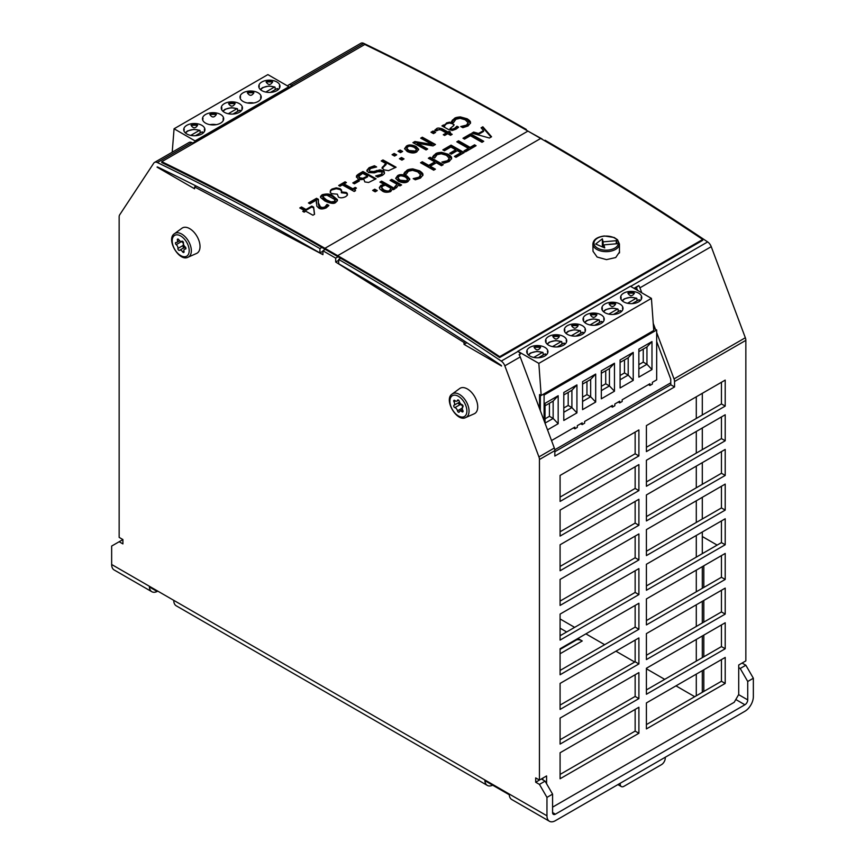 <?xml version="1.0" encoding="UTF-8"?>
<svg xmlns="http://www.w3.org/2000/svg" width="865" height="865" viewBox="0 0 865 865"><rect width="100%" height="100%" fill="white"/><g stroke="black" fill="none" stroke-linecap="round" stroke-linejoin="round"><path stroke-width="1.3" d="M619.524 252.396L619.437 251.791M619.437 250.915L619.545 251.964L615.729 257.543L606.495 259.63L597.131 257.046L593.012 251.283L592.893 243.995A13.267 7.655 0 0 0 606.17 251.65A13.267 7.655 0 0 0 619.437 243.995L617.524 239.756L614.172 237.497L604.257 235.972C597.12 236.956 593.336 239.627 592.893 243.995M161.777 161.701A2874.871 1659.816 60 0 1 324.916 248.309L337.674 255.672A2874.871 1659.816 60 0 1 499.678 356.683L702.704 239.464A2874.871 1659.816 -120 0 0 540.69 138.465L527.931 131.091A2874.871 1659.816 -120 0 0 364.803 44.483L161.777 161.701L161.777 162.566A2873.811 1659.2 -120 0 1 321.91 247.444A2873.811 1659.2 -120 0 1 324.916 249.174L337.674 256.548A2873.811 1659.2 -120 0 1 340.669 258.278L338.691 259.424A2873.811 1659.2 60 0 1 501.257 361.094A6.369 3.676 60 0 1 504.836 365.83L538.938 456.915A5.839 3.374 60 0 1 539.446 459.51L539.446 780.057L546.583 775.937L546.583 783.744M702.704 239.464L702.704 240.329L499.678 357.548A2873.811 1659.2 -120 0 0 340.669 258.278M499.678 356.683L499.678 357.548M311.811 206.119A2874.871 1659.816 60 0 1 313.66 207.146L314.557 214.293L312.935 215.223A2874.871 1659.816 -120 0 0 305.734 211.222L304.166 212.13A2874.871 1659.816 -120 0 0 302.75 211.341L304.318 210.444A2874.871 1659.816 -120 0 0 299.798 207.957L301.496 206.973A2874.871 1659.816 60 0 1 306.005 209.471L311.811 206.119L311.811 206.984L306.005 210.336A2873.811 1659.2 -120 0 0 301.496 207.849L300.566 208.379M465.532 151.797A2874.871 1659.816 -120 0 0 463.975 150.921L468.387 148.369A2874.871 1659.816 -120 0 0 456.807 141.828L458.547 140.811A2874.871 1659.816 60 0 1 470.128 147.364L474.539 144.823A2874.871 1659.816 60 0 1 476.085 145.709L465.532 151.797M462.991 138.249L470.603 133.859A2874.871 1659.816 60 0 1 483.73 141.298L481.989 142.303A2874.871 1659.816 -120 0 0 470.409 135.74L464.537 139.124A2874.871 1659.816 -120 0 0 462.991 138.249M451.271 154.132A2874.871 1659.816 -120 0 0 449.714 153.256L455.747 149.775A2874.871 1659.816 -120 0 0 450.87 147.018L444.405 150.759A2874.871 1659.816 -120 0 0 442.848 149.883L451.065 145.136A2874.871 1659.816 60 0 1 464.202 152.575L455.985 157.311A2874.871 1659.816 -120 0 0 454.428 156.424L460.904 152.694A2874.871 1659.816 -120 0 0 457.304 150.651L451.271 154.132M482.854 126.787L491.558 136.778L489.406 138.022L471.847 133.145L473.685 132.075L478.55 133.459L483.567 130.561L481.081 127.804L482.854 126.787L481.6 128.377M451.595 158.554L449.14 161.539L443.983 163.247A2874.871 1659.816 -120 0 0 441.874 162.047L447.659 160.685L449.216 158.23L446.416 155.3L441.236 153.765L437.063 154.684L434.695 157.981A2874.871 1659.816 -120 0 0 432.608 156.814L435.571 153.819C436.317 153.062 438.306 152.575 441.518 152.348L448.232 154.251C450.708 155.895 451.833 157.16 451.595 158.036L451.617 158.295M447.659 160.685L447.659 161.55L449.238 159.355L449.216 158.23M394.581 186.97L397.057 184.299A2874.871 1659.816 -120 0 0 390.072 180.353L391.726 179.39A2874.871 1659.816 60 0 1 401.587 184.959L399.922 185.921A2874.871 1659.816 -120 0 0 398.451 185.088L396.311 187.954A2874.871 1659.816 -120 0 0 394.581 186.97M443.226 164.685L441.474 165.691A2874.871 1659.816 -120 0 0 436.328 162.761L430.283 166.253A2874.871 1659.816 60 0 1 435.43 169.183L433.689 170.189A2874.871 1659.816 -120 0 0 420.552 162.75L422.293 161.744A2874.871 1659.816 60 0 1 428.726 165.377L434.771 161.885A2874.871 1659.816 -120 0 0 428.348 158.252L430.089 157.246A2874.871 1659.816 60 0 1 443.226 164.685M382.146 190.851L380.005 189.176L379.357 187.554L380.914 185.424L384.06 184.396A2874.871 1659.816 -120 0 0 379.93 182.072L381.584 181.12A2874.871 1659.816 60 0 1 395.067 188.721L393.413 189.684A2874.871 1659.816 -120 0 0 392.375 189.1L390.677 191.576C386.936 192.679 384.092 192.43 382.146 190.851M422.92 175.108L420.455 178.093L415.297 179.801A2874.871 1659.816 -120 0 0 413.189 178.612L418.974 177.238L420.531 174.795L417.73 171.865L412.551 170.329L408.377 171.238L406.009 174.546A2874.871 1659.816 -120 0 0 403.923 173.368L406.885 170.373C407.631 169.626 409.621 169.129 412.832 168.902L419.547 170.816C422.023 172.459 423.147 173.724 422.92 174.6L422.931 174.86M418.974 177.238L418.974 178.103L420.552 175.919L420.531 174.795M436.436 128.853C437.16 127.782 439.193 127.815 442.523 128.961A2874.871 1659.816 60 0 1 447.983 131.988L449.097 131.339A2874.871 1659.816 60 0 1 450.47 132.107L449.357 132.745A2874.871 1659.816 60 0 1 452.19 134.324L450.524 135.286A2874.871 1659.816 -120 0 0 447.692 133.707L444.642 135.47A2874.871 1659.816 -120 0 0 443.269 134.713L446.318 132.951A2874.871 1659.816 -120 0 0 441.626 130.345L439.474 129.426L436.36 130.885A2874.871 1659.816 -120 0 0 434.868 130.074L436.436 128.853L434.868 130.939M407.166 176.103L409.783 178.979L407.956 181.596C405.577 183.164 402.376 183.034 398.365 181.185L395.705 178.331L397.554 175.714C399.641 174.146 402.841 174.276 407.166 176.103L407.166 176.979C403.998 175.195 400.787 175.065 397.554 176.579L395.748 178.547M430.986 132.215L433.095 131.004A2874.871 1659.816 60 0 1 435.603 132.388L433.495 133.599A2874.871 1659.816 -120 0 0 430.986 132.215M377.27 190.603L375.172 191.825A2874.871 1659.816 -120 0 0 372.653 190.408L374.761 189.186A2874.871 1659.816 60 0 1 377.27 190.603M412.919 142.649L414.886 141.514L432.013 144.423A2874.871 1659.816 -120 0 0 420.693 138.162L422.325 137.221A2874.871 1659.816 60 0 1 435.452 144.487L432.976 145.926L417.287 143.212A2874.871 1659.816 60 0 1 427.688 148.975L426.056 149.915A2874.871 1659.816 -120 0 0 412.919 142.649M470.474 122.992L468.019 125.966L462.851 127.685A2874.871 1659.816 -120 0 0 460.742 126.517L466.538 125.122L468.084 122.689L465.294 119.813L460.104 118.321L455.931 119.251L453.574 122.538A2874.871 1659.816 -120 0 0 451.487 121.392L454.449 118.408C455.195 117.662 457.174 117.164 460.396 116.916L467.111 118.765C469.587 120.376 470.711 121.619 470.474 122.484L470.484 122.743M466.538 125.122L466.538 125.987L468.106 123.814L468.084 122.689M407.22 151.505L404.571 148.683L406.409 146.099C408.604 144.531 411.805 144.639 416.022 146.423L418.649 149.245L416.822 151.851C414.432 153.419 411.232 153.3 407.22 151.505M454.612 128.312L456.947 126.214A2874.871 1659.816 60 0 1 458.634 127.155L456.071 129.134L452.373 130.442L448.675 129.609A2874.871 1659.816 -120 0 0 441.939 125.89L443.594 124.938A2874.871 1659.816 60 0 1 444.642 125.511L446.524 122.938L449.519 122.192L452.644 122.927L453.736 125.566L450.081 128.517A2874.871 1659.816 60 0 1 450.395 128.69L452.557 129.123L454.612 128.312L454.612 129.177L452.557 129.999L450.395 129.555A2873.811 1659.2 -120 0 0 450.081 129.382L450.081 128.517M454.06 124.625L453.736 125.566M369.106 167.68L374.437 165.756A2874.871 1659.816 60 0 1 376.632 166.967L370.739 168.437L369.139 170.21L370.004 171.335L373.637 171.519L379.94 169.864L383.163 170.686L384.32 171.681L384.287 173.757L382.503 175.325L377.746 177.109A2874.871 1659.816 -120 0 0 375.659 175.952L380.87 174.557L382.265 173.108L381.519 171.843L377.767 171.692L374.383 172.87L368.468 172.546L366.868 170.319L369.106 167.68L366.868 171.184M402.636 151.418L400.527 152.64A2874.871 1659.816 -120 0 0 398.008 151.256L400.117 150.034A2874.871 1659.816 60 0 1 402.636 151.418M358.067 178.871L356.456 176.449C356.218 175.909 357.115 174.99 359.17 173.681L362.943 171.497A2874.871 1659.816 60 0 1 376.07 178.774L368.609 182.483L364.825 181.92L363.851 179.293A2874.871 1659.816 -120 0 0 363.787 179.26C360.737 179.844 358.834 179.715 358.067 178.871M396.689 154.846L394.581 156.068A2874.871 1659.816 -120 0 0 392.072 154.684L394.18 153.462A2874.871 1659.816 60 0 1 396.689 154.846M352.812 182.937L357.775 180.071A2874.871 1659.816 60 0 1 359.375 180.958L354.401 183.823A2874.871 1659.816 -120 0 0 352.812 182.937M404.031 158.911L401.933 160.133A2874.871 1659.816 -120 0 0 399.414 158.738L401.522 157.517A2874.871 1659.816 60 0 1 404.031 158.911M338.669 185.51L345.081 181.812A2874.871 1659.816 60 0 1 346.422 182.547L344.032 183.931A2874.871 1659.816 60 0 1 352.844 188.797L355.223 187.424A2874.871 1659.816 60 0 1 356.423 188.094L354.801 189.5L355.547 190.678L354.185 191.468A2874.871 1659.816 -120 0 0 342.345 184.905L340.01 186.256A2874.871 1659.816 -120 0 0 338.669 185.51M381.216 160.955L382.957 159.939A2874.871 1659.816 60 0 1 396.094 167.215L388.536 170.654L383.833 169.81L382.071 167.529L386.114 163.647A2874.871 1659.816 -120 0 0 381.216 160.955M331.987 189.035L336.269 187.835L340.194 188.732L341.589 190.138L341.351 191.889A2874.871 1659.816 60 0 1 341.405 191.911L346.216 192.43L347.287 193.338L347.298 195.241L345.719 196.636C342.637 198.031 340.204 198.172 338.431 197.058L337.328 194.182A2874.871 1659.816 -120 0 0 337.274 194.16L331.673 193.684L330.43 192.657L330.452 190.354L331.987 189.035L330.116 191.987M326.927 204.454L327.013 204.399A2874.871 1659.816 60 0 1 328.895 205.438L326.31 207.816C322.991 209.222 320.483 209.298 318.796 208.076L316.839 206.216L316.417 200.075L309.962 203.805A2874.871 1659.816 -120 0 0 308.448 202.961L316.547 198.29A2874.871 1659.816 60 0 1 318.407 199.318L318.396 202.886L320.483 206.984L322.786 207.524L324.926 206.897L326.927 204.454L326.364 206.454L324.926 207.762L322.786 208.389L320.483 207.849C319.499 207.87 318.796 206.508 318.396 203.762L318.331 201.448M324.797 200.94L320.634 197.48L320.547 196.387L322.148 194.744C327.121 193.446 330.798 193.901 333.176 196.085L337.361 199.588L337.426 200.669L335.825 202.324C334.301 204.097 330.635 203.643 324.797 200.94M337.426 200.658L333.176 196.95C329.792 194.614 326.116 194.171 322.148 195.609L320.547 197.252M316.547 198.29L316.547 199.155L309.216 203.383M318.363 200.161A2873.811 1659.2 -120 0 0 316.547 199.155M326.364 205.589L326.364 206.454M327.013 204.399L326.927 205.319M328.43 206.043A2873.811 1659.2 -120 0 0 327.013 205.264M316.417 200.075L316.309 203.091M341.653 191.208L340.194 189.597L336.269 188.7L331.987 189.9M341.351 191.889L341.351 192.754A2873.811 1659.2 -120 0 1 341.405 192.787L341.405 191.911M347.525 194.701L346.216 193.295L341.405 192.787M386.114 163.647L386.114 164.523L382.071 168.394M382.957 159.939L381.984 161.377M395.327 167.659A2873.811 1659.2 -120 0 0 382.957 160.814M354.942 191.024L354.769 189.695M345.081 181.812L345.081 182.677L339.437 185.932M345.654 182.991A2873.811 1659.2 -120 0 0 345.081 182.677M344.032 183.931L344.032 184.796A2873.811 1659.2 -120 0 1 352.844 189.662L352.844 188.797M355.223 187.424L355.223 188.289L352.844 189.662M403.274 159.355A2873.811 1659.2 -120 0 0 401.522 158.392L400.181 159.16M401.522 157.517L401.522 158.392M357.775 180.071L357.775 180.936L353.58 183.358M358.607 181.391A2873.811 1659.2 -120 0 0 357.775 180.936M395.921 155.289A2873.811 1659.2 -120 0 0 394.18 154.338L392.84 155.105M394.18 153.462L394.18 154.338M362.943 171.497L362.943 172.373L359.17 174.546L356.456 177.314M375.313 179.217A2873.811 1659.2 -120 0 0 362.943 172.373M401.857 151.862A2873.811 1659.2 -120 0 0 400.117 150.899L398.776 151.678M400.117 150.034L400.117 150.899M382.298 172.87L381.638 174.892L376.913 176.644M374.437 165.756L374.437 166.621L369.106 168.545M375.334 167.118A2873.811 1659.2 -120 0 0 374.437 166.621M376.61 170.47L376.61 171.346L373.637 172.384L370.004 172.2L369.139 170.21M379.94 169.864L379.94 170.729L376.61 171.346M384.557 173.097L383.163 171.551L379.94 170.729M444.999 124.355L444.642 126.377A2873.811 1659.2 -120 0 0 443.594 125.803L442.707 126.312M449.519 122.192L449.519 123.057L446.524 123.803L444.999 125.22M453.984 125.068L452.644 123.792L449.519 123.057M456.85 126.268L454.612 129.177M456.947 126.214L456.85 127.133M458.05 127.696A2873.811 1659.2 -120 0 0 456.947 127.079M443.594 124.938L443.594 125.803M444.642 125.511L444.642 126.377M418.606 149.883L416.022 147.288C412.854 145.536 409.653 145.428 406.409 146.963L404.604 148.91M470.474 123.36L467.111 119.63L460.396 117.781L454.449 119.273L451.487 122.257M466.538 125.987L462.04 127.231M452.482 119.975L452.482 120.841M417.287 143.212L417.287 144.077A2873.811 1659.2 -120 0 1 426.921 149.418M414.886 141.514L413.697 143.071M432.013 144.423L432.013 145.288L414.886 142.379M422.325 137.221L421.46 138.584M434.695 144.931A2873.811 1659.2 -120 0 0 422.325 138.086M376.513 191.046A2873.811 1659.2 -120 0 0 374.761 190.051L373.421 190.83M374.761 189.186L374.761 190.051M433.095 131.004L433.095 131.869L431.754 132.637M434.836 132.832A2873.811 1659.2 -120 0 0 433.095 131.869M409.75 179.617L407.166 176.979M446.318 132.951L446.318 133.816L444.037 135.135M447.983 131.988L447.983 132.853A2873.811 1659.2 -120 0 0 442.523 129.837L436.436 129.718M449.097 131.339L447.983 132.853M449.714 132.55A2873.811 1659.2 -120 0 0 449.097 132.204M449.357 132.745L449.357 133.621A2873.811 1659.2 -120 0 1 451.422 134.767M422.92 175.465L419.547 171.681L412.832 169.778L406.885 171.248L403.923 174.233M418.974 178.103L414.476 179.336M404.928 171.94L404.928 172.816M384.06 184.396L384.06 185.261L380.914 186.289L379.411 188.008M381.584 181.12L380.687 182.504M394.31 189.165A2873.811 1659.2 -120 0 0 381.584 181.985M428.726 165.377L428.726 166.242A2873.811 1659.2 -120 0 0 422.293 162.609L421.309 163.182M422.293 161.744L422.293 162.609M434.771 161.885L434.771 162.75L428.726 166.242M430.089 157.246L429.105 158.684M442.469 165.118A2873.811 1659.2 -120 0 0 430.089 158.111M430.283 166.253L430.283 167.118A2873.811 1659.2 -120 0 1 434.673 169.616M397.057 184.299L394.667 187.792M391.726 179.39L390.829 180.785M400.83 185.402A2873.811 1659.2 -120 0 0 391.726 180.266M451.595 158.911L448.232 155.116L441.518 153.213L435.571 154.684L432.608 157.679M447.659 161.55L443.161 162.771M433.614 155.386L433.614 156.251M483.567 130.561L483.567 131.426L478.55 134.324L473.685 132.94L472.863 133.415M478.55 133.459L478.55 134.324M491.05 137.07L482.854 127.652M473.685 132.075L473.685 132.94M460.904 152.694L460.904 153.559L455.185 156.857M455.747 149.775L455.747 150.64L450.47 153.678M451.065 145.136L451.065 146.001L443.615 150.305M463.445 153.008A2873.811 1659.2 -120 0 0 451.065 146.001M470.603 133.859L470.603 134.724L463.748 138.681M482.973 141.73A2873.811 1659.2 -120 0 0 470.603 134.724M474.539 144.823L474.539 145.688L470.128 148.229A2873.811 1659.2 -120 0 0 458.547 141.687L457.563 142.249M470.128 147.364L470.128 148.229M475.339 146.142A2873.811 1659.2 -120 0 0 474.539 145.688M468.387 148.369L468.387 149.245L464.732 151.343M458.547 140.811L458.547 141.687M304.318 210.444L303.518 211.774M301.496 206.973L301.496 207.849M306.005 209.471L306.005 210.336M313.66 207.146L313.66 208.011A2873.811 1659.2 -120 0 0 311.811 206.984M314.449 214.347L313.66 208.011M390.991 188.31L389.51 191.316L383.671 190.624L382.038 189.392L381.595 187.5L383.671 189.759C386.666 191.165 388.612 191.392 389.51 190.451L390.991 188.31A2874.871 1659.816 -120 0 0 385.401 185.153L382.687 186.094L381.595 187.5M407.631 179.39L406.539 181.661L400.073 181.066L398.365 179.79L397.9 177.898L400.073 180.201L406.539 180.796L407.588 179.109L405.447 177.098C402.193 175.681 400.03 175.487 398.981 176.525L397.9 177.898M416.487 149.667L415.395 151.926L408.929 151.375L407.21 150.121L406.755 148.25L408.929 150.51L415.395 151.061L416.454 149.386L414.303 147.407C411.048 146.034 408.896 145.861 407.837 146.877L406.755 148.25M367.539 176.006A2874.871 1659.816 -120 0 0 362.684 173.335L358.845 176.168L359.808 177.779L362.922 178.287L367.539 176.006L367.539 176.882L362.922 179.163L359.808 178.644L358.845 177.044M525.682 129.793L526.309 129.436L526.309 130.161M287.602 85.992L287.742 85.797A6.369 3.676 60 0 1 288.499 85.062L360.921 43.25A6.369 3.676 60 0 1 363.743 43.369A2873.811 1659.2 60 0 1 526.309 129.436M288.499 85.062A6.369 3.676 60 0 1 291.31 85.181A2873.811 1659.2 60 0 1 292.165 85.592L192.711 143.006A2873.811 1659.2 -120 0 0 191.868 142.595A6.369 3.676 -120 0 0 189.057 142.476L154.532 162.415A6.369 3.676 60 0 1 157.344 162.534A2873.811 1659.2 60 0 1 319.92 248.59L321.91 247.444M362.922 178.287L362.922 179.163M358.845 176.168L358.791 177.401M334.939 200.475L334.366 202.378L331.068 202.724L326.581 200.777L323.045 198.29L322.721 196.647L326.581 199.912L331.068 201.859L334.366 201.502L334.939 199.61L326.981 195.187L323.596 195.544L323.045 198.29M335.252 201.264L334.939 199.61M174.514 233.669L181.964 228.219A14.597 8.423 60 0 1 198.215 238.751A14.597 8.423 60 0 1 196.539 253.456L188.094 257.186A13.602 7.861 -120 0 0 189.662 243.487A13.602 7.861 -120 0 0 174.514 233.669C165.669 238.945 179.098 262.203 188.094 257.186M181.845 241.238A1.33 0.768 60 0 1 181.899 241.205A1.33 0.768 60 0 1 183.002 241.649A1.33 0.768 60 0 1 183.477 243.087A2.984 1.719 -120 0 0 185.175 246.914A1.33 0.768 60 0 1 185.899 248.071A1.33 0.768 60 0 1 185.661 249.023A1.33 0.768 60 0 1 185.315 249.077A2.984 1.719 -120 0 0 184.515 249.196A2.984 1.719 -120 0 0 184.018 251.445A1.33 0.768 60 0 1 183.802 252.439A1.33 0.768 60 0 1 182.526 251.769A2.984 1.719 -120 0 0 179.661 250.234A2.984 1.719 -120 0 0 179.552 250.309A1.33 0.768 60 0 1 179.498 250.342A1.33 0.768 60 0 1 178.395 249.899A1.33 0.768 60 0 1 177.909 248.46A2.984 1.719 -120 0 0 176.222 244.644A1.33 0.768 60 0 1 175.498 243.476A1.33 0.768 60 0 1 175.736 242.524A1.33 0.768 60 0 1 176.082 242.47A2.984 1.719 -120 0 0 176.882 242.362A2.984 1.719 -120 0 0 177.368 240.113A1.33 0.768 60 0 1 177.595 239.108A1.33 0.768 60 0 1 178.871 239.789A2.984 1.719 -120 0 0 181.737 241.313A2.984 1.719 -120 0 0 181.845 241.238L181.737 241.313M180.785 241.4L181.336 241.692C183.207 242.449 183.78 243.725 183.023 245.509L183.196 247.185L185.305 247.022M452.211 393.986L459.661 388.547A14.597 8.423 60 0 1 471.057 391.867A14.597 8.423 60 0 1 477.718 406.864A14.597 8.423 60 0 1 474.236 413.784L465.792 417.514A13.602 7.861 -120 0 0 469.046 411.07A13.602 7.861 -120 0 0 462.829 397.089A13.602 7.861 -120 0 0 452.211 393.986C443.367 399.273 456.796 422.531 465.792 417.514M461.888 404.582A1.33 0.768 60 0 1 462.948 405.696A1.33 0.768 60 0 1 462.797 406.918L462.797 406.918A2.984 1.719 -120 0 0 462.786 406.918A2.984 1.719 -120 0 0 462.797 410.367A1.33 0.768 60 0 1 462.797 411.902A1.33 0.768 60 0 1 461.888 411.654A2.984 1.719 -120 0 0 459.845 411.113A2.984 1.719 -120 0 0 459.304 411.891A1.33 0.768 60 0 1 459.055 412.237A1.33 0.768 60 0 1 458.147 411.989A1.33 0.768 60 0 1 457.488 410.843A2.984 1.719 -120 0 0 454.904 407.62A1.33 0.768 60 0 1 453.844 406.507A1.33 0.768 60 0 1 453.995 405.285L453.995 405.285A2.984 1.719 -120 0 0 453.995 401.836A1.33 0.768 60 0 1 453.995 400.3A1.33 0.768 60 0 1 454.904 400.549A2.984 1.719 -120 0 0 456.936 401.101A2.984 1.719 -120 0 0 457.488 400.322A1.33 0.768 60 0 1 457.726 399.976A1.33 0.768 60 0 1 458.634 400.214A1.33 0.768 60 0 1 459.304 401.36A2.984 1.719 -120 0 0 461.888 404.582M459.51 402.063L458.612 403.76L460.018 404.669C461.921 404.798 462.786 405.869 462.602 407.891M703.818 565.786L703.818 587.454M703.818 600.451L703.818 622.119M703.818 635.115L703.818 656.784M703.818 669.78L703.818 691.449M702.304 536.527L717.139 545.091M546.961 797.389L539.446 784.393L545.08 781.138L552.584 794.146L546.961 797.389L546.961 815.803A11.937 6.898 120 0 0 549.426 821.274A11.937 6.898 120 0 0 552.584 821.75A11.937 6.898 120 0 0 555.395 820.68L744.906 711.268A11.937 6.898 120 0 0 747.728 709.084A11.937 6.898 120 0 0 753.35 696.649L753.35 678.225L747.728 681.479L747.728 699.893A3.979 2.303 -60 0 1 744.906 704.77L555.395 814.181A3.979 2.303 120 0 1 553.405 814.376A3.979 2.303 120 0 1 552.584 812.559L555.395 814.181M747.728 681.479L740.213 668.483L738.721 667.618M753.35 678.225L745.846 665.228L742.094 663.066L738.721 665.012L738.721 694.476L734.212 702.283L552.584 807.142M560.087 628.185L566.651 631.969M577.917 638.467L582.232 640.965L560.087 653.745M618.216 402.052L619.718 402.917L622.151 401.511L622.151 399.781L649.929 383.746L649.929 385.476L648.426 384.611M649.929 385.476L652.361 384.071L652.361 382.341L656.676 379.843L656.676 330.019L653.583 328.235M519.238 354.974L520.438 353.893A6.369 3.676 -120 0 0 518.027 351.406A2873.811 1659.2 -120 0 0 517.821 351.276L630.401 286.25L651.421 298.382L653.756 330.495L543.047 394.408L544.096 395.013L656.676 330.019M620.086 359.981L620.086 387.974L633.223 380.384L633.223 352.401L620.086 359.981M620.086 379.778L628.195 375.096L628.195 357.764L620.086 362.446M628.195 357.764L633.223 352.401M620.086 375.496L624.476 372.956L628.195 375.096L633.223 380.384M624.476 372.956L624.476 359.916M638.857 349.146L638.857 377.14L651.983 369.56L651.983 341.567L638.857 349.146M638.857 368.944L646.955 364.273L646.955 346.941L638.857 351.612M646.955 346.941L651.983 341.567M638.857 364.662L643.246 362.121L646.955 364.273L651.983 369.56M643.246 362.121L643.246 349.082M619.718 402.917L619.718 401.187L614.831 404.009L614.831 405.739L612.398 407.145L610.895 406.28M604.895 304.015A10.618 6.131 0 0 0 601.78 308.351A10.618 6.131 0 0 0 612.398 314.482A10.618 6.131 0 0 0 623.016 308.351A10.618 6.131 0 0 0 616.464 302.685A10.618 6.131 0 0 0 604.895 304.015M622.984 308.783L622.486 307.875L622.746 309.713M615.696 303.95L614.755 303.366L609.101 303.95L615.696 303.95C613.49 307.356 611.296 307.356 609.101 303.95M602.31 307.799L602.31 310.265L602.31 307.875L601.813 308.783M602.31 307.875L602.051 309.713M603.716 311.876A9.158 5.287 180 0 1 617.426 309.129L618.183 309.551L618.183 311.724M621.081 311.876A9.158 5.287 0 0 0 620.054 310.643L620.811 311.076L620.054 310.643L613.469 314.449M618.183 309.551L617.426 309.129L608.798 314.114M623.654 293.181A10.618 6.131 0 0 0 620.551 297.517A10.618 6.131 0 0 0 631.158 303.647A10.618 6.131 0 0 0 641.776 297.517A10.618 6.131 0 0 0 635.224 291.851A10.618 6.131 0 0 0 623.654 293.181M641.744 297.96L641.246 297.041L641.506 298.879M628.801 292.532L627.86 293.127C630.066 296.522 632.261 296.522 634.456 293.127L628.801 292.532L633.515 292.532M621.07 299.42L621.07 297.041L620.573 297.96M621.07 297.041L620.811 298.879M636.954 300.89L636.954 298.728L636.186 298.295L636.954 298.728M632.239 303.615L638.813 299.809L639.581 300.242L638.813 299.809A9.158 5.287 0 0 1 639.841 301.042M627.558 303.28L636.186 298.295A9.158 5.287 180 0 0 622.476 301.042M634.013 288.326L638.77 285.58A6.369 3.676 60 0 1 639.927 287.829L641.798 292.824M544.453 140.638L545.08 140.271A2873.811 1659.2 60 0 1 707.657 241.93A6.369 3.676 60 0 1 711.235 246.666L745.338 337.75A5.839 3.374 60 0 1 745.846 340.356L745.846 660.892L738.721 665.012M638.77 285.58L634.64 288.694M637.516 290.348L636.64 288.023A1.06 0.616 -120 0 0 636.456 287.645M338.691 259.424L338.68 263.76A2868.502 1656.14 60 0 1 500.954 365.235A1.06 0.616 60 0 1 501.549 366.025L464.018 344.357L464.018 342.497L335.685 262.03L335.685 258.127L338.042 256.764M670.797 382.806L554.779 449.789M612.398 407.145L612.398 405.415L584.632 421.45L584.632 423.18L582.188 424.585L580.685 423.72M582.188 424.585L582.188 422.855L577.312 425.667L577.312 427.407L574.868 428.813L573.365 427.948M582.567 381.649L582.567 409.632L595.693 402.052L595.693 374.069L582.567 381.649M582.567 401.447L590.665 396.765L590.665 379.432L582.567 384.114M590.665 379.432L595.693 374.069M582.567 397.154L586.957 394.624L590.665 396.765L595.693 402.052M586.957 394.624L586.957 381.584M601.326 370.815L601.326 398.808L614.464 391.218L614.464 363.235L601.326 370.815M601.326 390.612L609.436 385.931L609.436 368.598L601.326 373.28M609.436 368.598L614.464 363.235M601.326 386.32L605.716 383.79L609.436 385.931L614.464 391.218M605.716 383.79L605.716 370.75M567.364 325.683A10.618 6.131 0 0 0 564.261 330.019A10.618 6.131 0 0 0 574.868 336.139A10.618 6.131 0 0 0 585.486 330.019A10.618 6.131 0 0 0 578.934 324.353A10.618 6.131 0 0 0 567.364 325.683M585.454 330.452L584.956 329.543L585.216 331.371M578.166 325.618L577.225 325.035L571.57 325.618L578.166 325.618C575.971 329.024 573.776 329.024 571.57 325.618M564.791 329.468L564.791 331.933L564.78 329.543L564.283 330.452M564.78 329.543L564.521 331.371M566.186 333.544A9.158 5.287 180 0 1 579.896 330.798L580.664 331.219L580.664 333.393M583.551 333.544A9.158 5.287 0 0 0 582.523 332.311L583.291 332.733L582.523 332.311L575.949 336.107M580.664 331.219L579.896 330.798L571.268 335.782M586.124 314.849A10.618 6.131 0 0 0 583.021 319.185A10.618 6.131 0 0 0 593.639 325.305A10.618 6.131 0 0 0 604.246 319.185A10.618 6.131 0 0 0 597.693 313.519A10.618 6.131 0 0 0 586.124 314.849M604.224 319.618L603.727 318.709L603.986 320.547M591.271 314.2L590.341 314.784C592.536 318.19 594.731 318.19 596.926 314.784L591.271 314.2L595.996 314.2M583.551 318.634L583.551 321.099L583.54 318.709L583.042 319.618M583.54 318.709L583.28 320.547M599.423 322.558L599.423 320.385L598.656 319.964L599.423 320.385M594.709 325.283L601.283 321.477L602.051 321.91L601.283 321.477A9.158 5.287 0 0 1 602.321 322.71M590.027 324.948L598.656 319.964A9.158 5.287 180 0 0 584.956 322.71M539.555 408.583L539.555 394.559L541.176 395.489L543.047 394.408M517.821 351.244L538.841 363.376L541.176 395.489M651.421 298.382L538.841 363.376M529.834 347.352A10.618 6.131 0 0 0 526.731 351.677A10.618 6.131 0 0 0 537.349 357.807A10.618 6.131 0 0 0 547.956 351.677A10.618 6.131 0 0 0 541.404 346.022A10.618 6.131 0 0 0 529.834 347.352M548.605 336.517A10.618 6.131 0 0 0 545.491 340.842A10.618 6.131 0 0 0 556.109 346.973A10.618 6.131 0 0 0 566.726 340.842A10.618 6.131 0 0 0 560.174 335.188A10.618 6.131 0 0 0 548.605 336.517M551.524 440.555L574.868 427.083L574.868 428.813M544.096 420.725L544.096 395.013M547.523 429.873L558.174 423.72L558.174 395.727L545.037 403.317L545.037 423.223M563.796 392.483L563.796 420.466L576.933 412.886L576.933 384.903L563.796 392.483M545.037 423.115L553.146 418.433L553.146 401.101L545.037 405.782M553.146 401.101L558.174 395.727M545.037 418.822L549.426 416.292L553.146 418.433L558.174 423.72M549.426 416.292L549.426 403.241M563.796 412.281L571.906 407.599L571.906 390.266L563.796 394.948M571.906 390.266L576.933 384.903M563.796 407.988L568.186 405.458L571.906 407.599L576.933 412.886M568.186 405.458L568.186 392.407M540.344 410.702L540.344 395.013M547.934 352.12L547.437 351.212L547.696 353.039M540.636 347.287L539.706 346.692L534.051 347.287L540.636 347.287C538.441 350.682 536.246 350.682 534.051 347.287M527.261 351.136L527.261 353.59L527.25 351.212L526.753 352.12M527.25 351.212L526.99 353.039M528.666 355.201A9.158 5.287 180 0 1 542.366 352.466L543.134 352.888L543.134 355.05M546.031 355.201A9.158 5.287 0 0 0 544.993 353.98L545.761 354.401L544.993 353.98L538.419 357.775M543.134 352.888L542.366 352.466L533.737 357.44M566.694 341.286L566.197 340.378L566.456 342.205M553.751 335.869L552.811 336.453C555.006 339.858 557.211 339.858 559.406 336.453L553.751 335.869L558.466 335.869M546.02 340.302L546.02 342.756L546.02 340.378L545.523 341.286M546.02 340.378L545.761 342.205M561.893 344.216L561.893 342.053L561.136 341.632L561.893 342.053M557.179 346.941L563.764 343.146L564.521 343.567L563.764 343.146A9.158 5.287 0 0 1 564.791 344.367M552.508 346.616L561.136 341.632A9.158 5.287 180 0 0 547.426 344.367M288.975 87.43L288.899 86.738L267.88 74.606L174.07 128.777L172.211 152.208M195.166 141.601L195.079 140.909L174.07 128.777M195.079 140.909L288.899 86.738M276.887 90.641A10.618 6.131 0 0 0 279.99 86.305A10.618 6.131 0 0 0 269.383 80.175A10.618 6.131 0 0 0 258.765 86.305A10.618 6.131 0 0 0 265.317 91.971A10.618 6.131 0 0 0 276.887 90.641M258.127 101.475A10.618 6.131 0 0 0 261.23 97.14A10.618 6.131 0 0 0 250.612 91.009A10.618 6.131 0 0 0 240.005 97.14A10.618 6.131 0 0 0 246.557 102.794A10.618 6.131 0 0 0 258.127 101.475M239.356 112.309A10.618 6.131 0 0 0 242.47 107.974A10.618 6.131 0 0 0 231.852 101.843A10.618 6.131 0 0 0 221.245 107.974A10.618 6.131 0 0 0 227.787 113.629A10.618 6.131 0 0 0 239.356 112.309M220.597 123.133A10.618 6.131 0 0 0 223.7 118.808A10.618 6.131 0 0 0 213.093 112.677A10.618 6.131 0 0 0 202.475 118.808A10.618 6.131 0 0 0 209.027 124.463A10.618 6.131 0 0 0 220.597 123.133M201.837 133.967A10.618 6.131 0 0 0 204.94 129.642A10.618 6.131 0 0 0 194.322 123.511A10.618 6.131 0 0 0 183.715 129.642A10.618 6.131 0 0 0 190.268 135.297A10.618 6.131 0 0 0 201.837 133.967M259.035 87.668L259.295 85.83L258.797 86.749M272.68 81.916L271.74 81.321L266.085 81.916C268.28 85.311 270.475 85.311 272.68 81.916L266.085 81.916M279.968 86.749L279.471 85.83L279.471 88.208L279.46 85.754M279.73 87.668L279.471 85.83M265.782 92.068L274.41 87.084L275.167 87.516L275.167 89.679M260.7 89.83A9.158 5.287 0 0 1 274.41 87.084L275.167 87.516M270.453 92.404L277.038 88.608A9.158 5.287 180 0 1 278.065 89.83M277.795 89.03L277.038 88.608L277.795 89.03M253.78 102.989A10.618 6.131 0 0 0 247.455 102.989M240.265 98.502L240.524 96.664L240.027 97.583M253.91 92.75L252.98 92.155L247.325 92.75C249.52 96.145 251.715 96.145 253.91 92.75L247.325 92.75M261.208 97.583L260.711 96.664L260.711 99.043L260.7 96.588M260.971 98.502L260.711 96.664M221.505 109.336L221.764 107.498L221.267 108.406M235.15 103.573L234.21 102.989L228.555 103.573C230.76 106.979 232.955 106.979 235.15 103.573L228.555 103.573M242.438 108.406L241.94 107.498L241.94 109.877M242.2 109.336L241.94 107.498M237.648 111.347L237.648 109.174L236.88 108.752L228.252 113.737M223.17 111.499A9.158 5.287 0 0 1 236.88 108.752L237.648 109.174M240.535 111.499A9.158 5.287 180 0 0 239.508 110.266L240.275 110.698L239.508 110.266L232.923 114.072M216.25 124.657A10.618 6.131 0 0 0 209.925 124.657M202.745 120.17L203.005 118.332L202.507 119.24M216.391 114.407L215.45 113.823L209.795 114.407C211.99 117.813 214.185 117.813 216.391 114.407L209.795 114.407M223.678 119.24L223.181 118.332L223.181 120.711L223.17 118.256M223.44 120.17L223.181 118.332M183.975 130.993L184.234 129.166L183.737 130.074M197.62 125.241L196.69 124.657L191.035 125.241C193.23 128.647 195.425 128.647 197.62 125.241L191.035 125.241M204.919 130.074L204.421 129.166L204.421 131.545L204.41 129.09M204.681 130.993L204.421 129.166M200.118 133.015L200.118 130.842L199.35 130.42L190.722 135.405M185.64 133.167A9.158 5.287 0 0 1 199.35 130.42L200.118 130.842M203.016 133.167A9.158 5.287 180 0 0 201.978 131.934L202.745 132.356L201.978 131.934L195.404 135.729M560.087 618.951L574.641 627.363M585.908 633.861L604.667 644.695M615.923 651.194L634.694 662.028M646.404 668.786L664.709 679.36M675.965 685.859L694.736 696.693M696.293 695.784L696.293 674.127M696.293 661.12L696.293 639.451M696.293 626.455L696.293 604.786M696.293 591.79L696.293 570.121M696.293 557.125L696.293 535.457M696.293 522.46L696.293 500.792M696.293 487.795L696.293 466.127M696.293 453.13L696.293 431.462M696.293 418.465L696.293 396.797M702.304 692.324L702.304 670.656M702.304 657.66L702.304 635.991M702.304 622.995L702.304 601.326M702.304 588.319L702.304 566.662M702.304 553.654L702.304 531.997M702.304 518.989L702.304 497.332M702.304 484.324L702.304 462.656M702.304 449.659L702.304 427.991M702.304 414.995L702.304 393.326M656.676 332.56L674.03 378.913A5.839 3.374 60 0 1 674.549 381.519L674.549 386.947L554.833 456.06L554.833 450.633A5.839 3.374 -120 0 0 554.324 448.027L520.222 356.942A6.369 3.676 -120 0 0 519.065 354.693L520.438 353.893M560.087 778.76L560.087 752.755L638.9 707.256L638.9 733.26L560.087 778.76M560.087 744.095L560.087 718.091L638.9 672.592L638.9 698.596L560.087 744.095M560.087 709.43L560.087 683.426L638.9 637.927L638.9 663.931L560.087 709.43M560.087 674.765L560.087 648.761L638.9 603.262L638.9 629.266L560.087 674.765M560.087 640.1L560.087 614.096L638.9 568.597L638.9 594.601L560.087 640.1M560.087 605.435L560.087 579.431L638.9 533.932L638.9 559.936L560.087 605.435M560.087 570.759L560.087 544.766L638.9 499.267L638.9 525.271L560.087 570.759M560.087 536.095L560.087 510.101L638.9 464.602L638.9 490.596L560.087 536.095M560.087 501.43L560.087 475.436L638.9 429.937L638.9 455.931L560.087 501.43M646.404 728.925L646.404 702.931L725.205 657.432L725.205 683.426L646.404 728.925M646.404 694.26L646.404 668.267L725.205 622.768L725.205 648.761L646.404 694.26M646.404 659.595L646.404 633.602L725.205 588.103L725.205 614.096L646.404 659.595M646.404 624.93L646.404 598.926L725.205 553.438L725.205 579.431L646.404 624.93M646.404 590.265L646.404 564.261L725.205 518.773L725.205 544.766L646.404 590.265M646.404 555.6L646.404 529.596L725.205 484.097L725.205 510.101L646.404 555.6M646.404 520.935L646.404 494.931L725.205 449.432L725.205 475.436L646.404 520.935M646.404 486.271L646.404 460.267L725.205 414.768L725.205 440.772L646.404 486.271M646.404 451.606L646.404 425.602L725.205 380.103L725.205 406.107L646.404 451.606M620.216 783.258L620.216 784.133A5.309 3.06 120 0 0 621.308 786.555A5.309 3.06 120 0 0 623.968 786.296L661.498 764.628A5.309 3.06 120 0 0 665.25 758.129L665.25 757.264M122.906 539.565L122.906 543.901L119.154 541.739L122.906 539.565L119.154 537.403L119.154 216.856A5.839 3.374 60 0 1 119.662 214.855L153.765 163.139A6.369 3.676 60 0 1 154.532 162.415M322.926 251.196L319.92 252.926L319.92 248.59M325.283 249.39L322.926 250.763L322.926 254.656L194.582 186.937L194.582 188.797L157.052 167.129A1.06 0.616 60 0 1 157.646 167.031A2868.502 1656.14 60 0 1 319.92 252.926M554.833 451.735L670.797 384.784L670.743 379.108L656.676 341.534M653.237 323.359L655.465 329.316M674.549 386.947L670.797 384.784M542.831 779.841L542.831 778.111M560.087 774.424L635.148 731.098L635.148 709.43M560.087 739.759L635.148 696.433L635.148 674.765M560.087 705.094L635.148 661.768L635.148 640.1M560.087 670.429L635.148 627.093L635.148 605.435M560.087 635.764L635.148 592.428L635.148 570.77M560.087 601.099L635.148 557.763L635.148 536.095M560.087 566.434L635.148 523.098L635.148 501.43M560.087 531.77L635.148 488.433L635.148 466.765M560.087 497.105L635.148 453.768L635.148 432.1M646.404 724.6L721.453 681.263L721.453 659.595M646.404 689.924L721.453 646.598L721.453 624.93M646.404 655.259L721.453 611.933L721.453 590.265M646.404 620.594L721.453 577.269L721.453 555.6M646.404 585.929L721.453 542.604L721.453 520.935M646.404 551.264L721.453 507.939L721.453 486.271M646.404 516.6L721.453 473.274L721.453 451.606M646.404 481.935L721.453 438.598L721.453 416.941M646.404 447.27L721.453 403.933L721.453 382.276M725.205 406.107L721.453 403.933M725.205 440.772L721.453 438.598M725.205 475.436L721.453 473.274M725.205 510.101L721.453 507.939M725.205 544.766L721.453 542.604M725.205 579.431L721.453 577.269M725.205 614.096L721.453 611.933M725.205 648.761L721.453 646.598M725.205 683.426L721.453 681.263M638.9 455.931L635.148 453.768M638.9 490.596L635.148 488.433M638.9 525.271L635.148 523.098M638.9 559.936L635.148 557.763M638.9 594.601L635.148 592.428M638.9 629.266L635.148 627.093M638.9 663.931L635.148 661.768M638.9 698.596L635.148 696.433M638.9 733.26L635.148 731.098M539.446 784.393L535.695 782.23L535.695 777.895L539.446 780.057M561.028 635.224L560.087 634.683M322.926 250.763L335.685 258.127M151.84 591.725A11.937 6.898 -60 0 1 149.386 586.989L157.16 591.476A11.937 6.898 -60 0 1 151.84 591.725L114.126 569.949A11.937 6.898 -60 0 1 111.65 564.488L111.65 546.064L119.154 541.739M466.905 342.691L464.018 344.357M464.018 342.497L465.392 341.707M196.128 186.04L194.582 186.937M542.074 138.962L529.066 131.75M173.779 601.067A11.937 6.898 120 0 0 176.233 605.803L487.319 785.42A11.937 6.898 -60 0 1 484.876 780.684L509.269 794.762A11.937 6.898 120 0 0 511.712 799.498L549.426 821.274M509.269 794.762L492.65 785.171A11.937 6.898 -60 0 1 487.319 785.42M574.306 640.554L576.587 639.884A13.267 7.655 60 0 1 582.232 640.965M535.695 782.23L541.328 778.976L545.08 781.138M335.685 262.03L338.691 260.289M552.584 794.146L552.584 812.559M745.846 665.228L740.213 668.483M602.354 238.816L603.143 241.843L616.269 240.697L617.059 243.725L603.932 244.871L604.732 247.898L595.671 244.038L602.354 238.816L602.354 246.893M603.143 241.843L603.143 247.228M616.269 240.697L616.269 243.8M603.932 244.871L603.932 247.563M540.69 138.465L337.674 255.672M527.931 131.091L324.916 248.309M322.148 194.744L322.148 195.609M333.176 196.085L333.176 196.95M318.396 202.886L318.396 203.762M320.483 206.984L320.483 207.849M322.786 207.524L322.786 208.389M324.926 206.897L324.926 207.762M336.269 187.835L336.269 188.7M340.194 188.732L340.194 189.597M346.216 192.43L346.216 193.295M384.633 164.501L384.633 165.377M359.17 173.681L359.17 174.546M380.87 174.557L380.87 175.422M370.004 171.335L370.004 172.2M373.637 171.519L373.637 172.384M383.163 170.686L383.163 171.551M446.524 122.938L446.524 123.803M452.644 122.927L452.644 123.792M450.395 128.69L450.395 129.555M452.557 129.123L452.557 129.999M406.409 146.099L406.409 146.963M416.022 146.423L416.022 147.288M460.396 116.916L460.396 117.781M467.111 118.765L467.111 119.63M463.456 126.193L463.456 127.058M454.449 118.408L454.449 119.273M397.554 175.714L397.554 176.579M442.523 128.961L442.523 129.837M412.832 168.902L412.832 169.778M419.547 170.816L419.547 171.681M415.903 178.298L415.903 179.163M406.885 170.373L406.885 171.248M380.914 185.424L380.914 186.289M395.64 186.451L395.64 187.316M441.518 152.348L441.518 153.213M448.232 154.251L448.232 155.116M444.588 161.733L444.588 162.598M435.571 153.819L435.571 154.684M363.743 43.369L291.31 85.181M191.868 142.595L157.344 162.534M400.073 180.201L400.073 181.066M389.51 190.451L389.51 191.316M383.671 189.759L383.671 190.624M408.929 150.51L408.929 151.375M359.808 177.779L359.808 178.644M365.56 177.152L365.56 178.017M331.068 201.859L331.068 202.724M187.705 244.276A12.024 6.942 60 0 1 181.347 255.943A12.024 6.942 60 0 1 173.032 237.107A12.024 6.942 60 0 1 187.705 244.276M177.368 240.113L178.568 239.421M185.315 249.077L185.888 248.742M176.222 244.644L181.336 241.692M177.909 248.46L183.023 245.509M179.779 250.18L184.667 247.358M182.526 251.769L183.921 250.958M466.895 411.016A12.024 6.942 60 0 1 454.147 412.151A12.024 6.942 60 0 1 454.147 395.154A12.024 6.942 60 0 1 466.895 411.016M457.488 400.322L458.147 399.933M461.888 411.654L463.035 410.994M453.995 401.836L455.487 400.971M453.995 405.285L459.11 402.333L453.995 405.285M454.904 407.62L460.018 404.669M457.488 410.843L462.18 408.129M738.624 694.638L747.728 699.893M744.906 704.77L735.812 699.515M610.041 303.366L614.755 303.366M627.86 293.127L634.456 293.127M641.246 299.42L641.246 297.041M711.235 246.666L639.927 287.829M707.657 241.93L630.65 286.391M572.511 325.035L577.225 325.035M590.341 314.784L596.926 314.784M518.027 351.406L501.257 361.094M534.981 346.692L539.706 346.692M552.811 336.453L559.406 336.453M271.74 81.321L267.026 81.321M252.98 92.155L248.255 92.155M221.764 107.498L221.764 109.877M234.21 102.989L229.495 102.989M215.45 113.823L210.736 113.823M196.69 124.657L191.965 124.657M520.222 356.942L504.836 365.83M745.846 340.356L674.549 381.519M554.833 450.633L539.446 459.51M554.324 448.027L538.938 456.915M745.338 337.75L674.03 378.913M620.216 784.133L619.459 783.701M111.65 564.488L546.961 815.803M576.587 639.884L560.087 649.41M604.343 236.156A12.207 7.05 180 0 1 617.524 245.703A12.207 7.05 180 0 1 596.623 247.52A12.207 7.05 180 0 1 604.343 236.156M176.882 242.362L179.671 240.751M179.661 250.234L184.861 247.228M184.515 249.196L185.932 248.374M456.936 401.101L458.569 400.16M459.845 411.113L462.44 409.61M621.502 311.497L620.681 310.654M617.88 309.032L611.912 308.07L605.608 309.638L603.294 311.497M640.273 300.663L639.44 299.82M636.64 298.198L630.682 297.246L624.368 298.803L622.054 300.663M641.246 299.431L641.246 296.965M621.081 299.431L621.081 296.965M583.983 333.166L583.151 332.322M580.35 330.7L574.392 329.738L568.078 331.306L565.764 333.166M602.743 322.331L601.91 321.488M599.121 319.866L593.152 318.904L586.838 320.472L584.524 322.331M546.453 354.823L545.62 353.98M542.831 352.369L536.862 351.406L530.548 352.974L528.234 354.823M565.213 343.989L564.391 343.156M561.59 341.534L555.622 340.572L549.318 342.14L547.004 343.989M274.865 86.997L268.896 86.035L262.592 87.592L260.279 89.452M278.487 89.452L277.665 88.608M237.334 108.655L231.366 107.692L225.062 109.26L222.748 111.12M240.957 111.12L240.135 110.277M221.775 107.422L221.775 109.887M241.94 107.422L241.94 109.887M199.815 130.323L193.847 129.361L187.532 130.929L185.218 132.788M203.437 132.788L202.605 131.945M621.308 786.555L617.913 784.598M619.437 252.98L619.437 243.995"/></g></svg>
